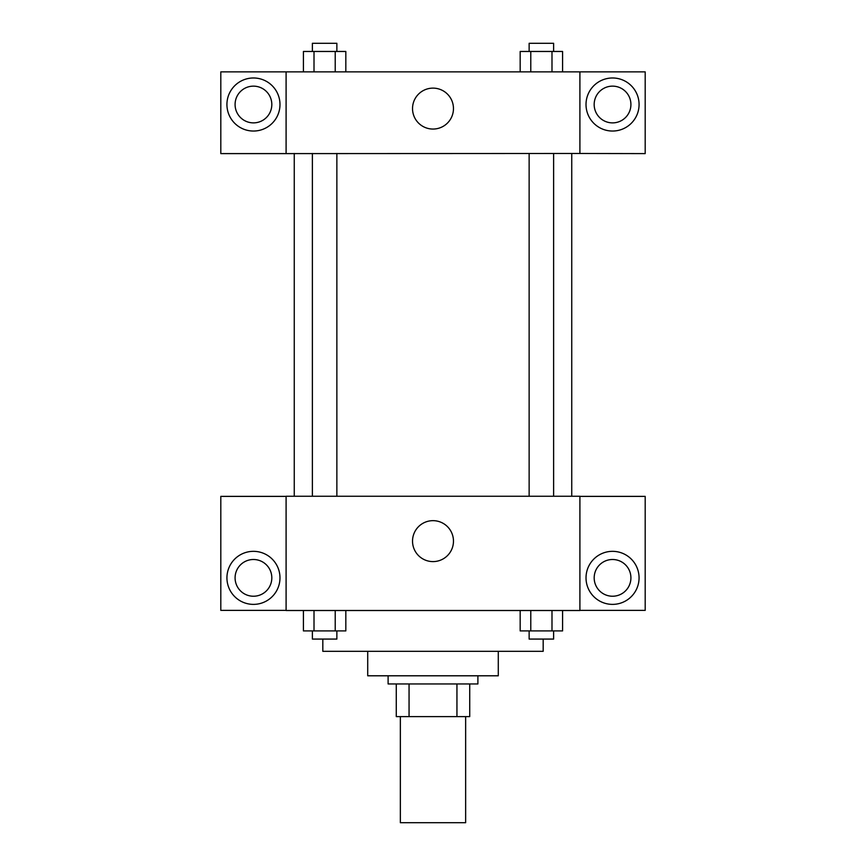 <?xml version="1.0" encoding="UTF-8"?>
<svg xmlns="http://www.w3.org/2000/svg" width="866" height="866" viewBox="0 0 866 866"><rect width="100%" height="100%" fill="white"/><g stroke="black" fill="none" stroke-linecap="round" stroke-linejoin="round"><path stroke-width="1.3" d="M400.352 716.604L400.352 822.7L465.648 822.7L465.648 716.604M456.945 683.956L456.945 716.604L396.271 716.604L396.271 683.956M456.945 716.604L469.729 716.604L469.729 683.956L469.729 716.604M477.891 675.794L477.891 683.956L388.109 683.956L388.109 675.794M409.055 683.956L409.055 716.604M498.286 651.319L498.286 675.794L367.714 675.794L367.714 651.319M543.177 639.076L543.177 651.319L322.823 651.319L322.823 639.076M579.906 610.508L286.094 610.508L286.094 496.25L579.906 496.25L579.906 610.508M253.457 604.381A26.521 26.521 0 0 1 230.486 564.6A26.521 26.521 0 0 1 276.427 564.6A26.521 26.521 0 0 1 253.457 604.381M286.094 610.378L220.808 610.378L220.808 496.38L286.094 496.38M235.087 577.86A18.359 18.359 0 0 1 253.457 559.501A18.359 18.359 0 0 1 271.816 577.86A18.359 18.359 0 0 1 253.457 596.23A18.359 18.359 0 0 1 235.087 577.86M433 561.601A20.47 20.47 0 0 1 415.269 530.901A20.47 20.47 0 0 1 450.731 530.901A20.47 20.47 0 0 1 433 561.601M612.543 604.381A26.521 26.521 0 0 1 589.573 564.6A26.521 26.521 0 0 1 635.514 564.6A26.521 26.521 0 0 1 612.543 604.381M579.906 610.378L645.192 610.378L645.192 496.38L579.906 496.38M594.184 577.86A18.359 18.359 0 0 1 612.543 559.501A18.359 18.359 0 0 1 630.913 577.86A18.359 18.359 0 0 1 612.543 596.23A18.359 18.359 0 0 1 594.184 577.86M571.744 153.477L571.744 496.25M529.137 496.25L529.137 153.477M336.863 153.477L336.863 496.25M579.906 153.477L645.192 153.607L645.192 71.867L579.906 71.867L579.906 153.477L286.094 153.607L220.808 153.607L220.808 71.867L286.094 71.867L286.094 153.477M271.816 104.505A18.359 18.359 0 0 1 253.457 122.875A18.359 18.359 0 0 1 235.087 104.505A18.359 18.359 0 0 1 253.457 86.145A18.359 18.359 0 0 1 271.816 104.505M253.457 131.037A26.521 26.521 0 0 1 230.486 91.244A26.521 26.521 0 0 1 276.427 91.244A26.521 26.521 0 0 1 253.457 131.037M630.913 104.505A18.359 18.359 0 0 1 603.364 120.417A18.359 18.359 0 0 1 603.364 88.603A18.359 18.359 0 0 1 630.913 104.505M612.543 131.037A26.521 26.521 0 0 1 589.573 91.244A26.521 26.521 0 0 1 635.514 91.244A26.521 26.521 0 0 1 612.543 131.037M579.906 71.867L286.094 71.867M412.53 108.586A20.47 20.47 0 0 1 443.23 90.865A20.47 20.47 0 0 1 443.23 126.317A20.47 20.47 0 0 1 412.53 108.586M562.586 71.867L562.586 51.462L520.174 51.462L520.174 71.867M551.988 51.462L551.988 71.867M530.782 51.462L530.782 71.867M529.137 51.462L529.137 43.3L553.623 43.3L553.623 51.462M345.826 71.867L345.826 51.462L303.414 51.462L303.414 71.867M335.218 51.462L335.218 71.867M314.012 51.462L314.012 71.867M312.377 51.462L312.377 43.3L336.863 43.3L336.863 51.462M562.586 610.508L562.586 630.913L520.174 630.913L520.174 610.508M551.988 610.508L551.988 630.913M530.782 610.508L530.782 630.913M553.623 630.913L553.623 639.076L529.137 639.076L529.137 630.913M345.826 610.508L345.826 630.913L303.414 630.913L303.414 610.508M335.218 610.508L335.218 630.913M314.012 610.508L314.012 630.913M336.863 630.913L336.863 639.076L312.377 639.076L312.377 630.913M294.256 153.477L294.256 496.25M553.623 496.25L553.623 153.477M312.377 153.477L312.377 496.25"/></g></svg>
